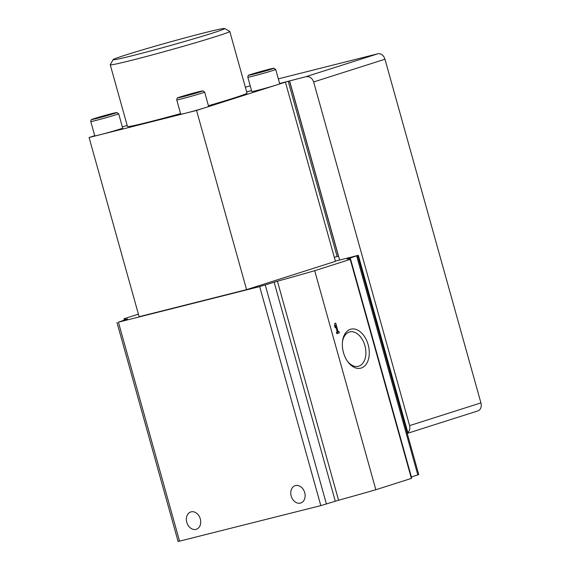 <?xml version="1.0" encoding="UTF-8"?>
<svg xmlns="http://www.w3.org/2000/svg" width="570" height="570" viewBox="0 0 570 570"><rect width="100%" height="100%" fill="white"/><g stroke="black" fill="none" stroke-linecap="round" stroke-linejoin="round"><path stroke-width="0.85" d="M138.403 314.17L124.317 318.659A124.089 3.762 -15.6 0 0 124.018 319.058A124.089 3.762 -15.6 0 0 127.545 318.979L118.417 322.178L259.663 286.596L277.419 281.231A124.089 3.762 -15.6 0 0 314.697 270.707L375.844 489.73L411.39 478.408A124.089 3.762 -15.6 0 0 411.69 478.016L350.536 258.994A124.089 3.762 -15.6 0 0 347.009 259.065L357.582 255.567L335.374 261.103M314.697 270.707L350.237 259.386L411.39 478.408M343.468 352.602A20.121 12.946 -104.1 0 1 342.599 340.76A20.121 12.946 -104.1 0 1 360.326 331.861A20.121 12.946 -104.1 0 1 367.75 361.337A20.121 12.946 -104.1 0 1 347.928 361.9A20.121 12.946 -104.1 0 1 343.468 352.602M338.11 331.697L338.936 331.441L339.328 332.83L336.792 333.642L336.4 332.246L337.226 331.982L335.388 325.413L335.117 327.665L334.562 325.677L334.832 323.425L335.723 323.14L338.11 331.697L337.212 331.925M407.101 432.929L407.842 432.694L358.309 255.289L357.376 255.581M279.642 83.512L289.603 80.919A620.459 18.824 -15.6 0 0 305.855 76.715L377.86 53.787A7.032 5.379 72.3 0 1 384.971 59.237L480.923 402.905A7.032 5.379 72.3 0 1 477.831 410.92L407.236 433.407M377.86 53.787L278.338 78.852M250.251 85.927L245.335 87.167M305.855 76.715C309.517 76.181 312.111 77.926 313.642 81.959L409.595 425.619C410.243 428.498 409.659 430.856 407.842 432.694M289.603 80.919L339.613 260.034M353.364 256.571A620.459 18.824 -15.6 0 0 358.309 255.289M246.639 91.827L251.555 90.587M196.55 110.438L205.435 107.609A14.478 0.442 164.4 0 1 185.806 113.145L196.55 110.438L246.582 289.638L335.438 261.338L285.406 82.137L279.663 83.583M94.727 135.71L89.077 137.505L99.828 134.805A14.478 0.442 164.4 0 1 94.77 135.867L90.765 121.531C90.865 119.921 91.464 119.13 92.575 119.166L116.843 112.518L118.653 113.743A14.478 0.442 164.4 0 1 110.701 116.373A14.478 0.442 164.4 0 1 95.824 120.462A14.478 0.442 164.4 0 1 90.765 121.531M275.716 69.447A14.478 0.442 164.4 0 1 267.765 72.084A14.478 0.442 164.4 0 1 252.888 76.166A14.478 0.442 164.4 0 1 247.829 77.235C247.921 75.625 248.527 74.834 249.632 74.87L273.899 68.222L275.716 69.447L279.72 83.783A14.478 0.442 164.4 0 1 276.521 84.966L285.406 82.137M180.583 113.622A62.044 1.881 164.4 0 1 149.162 121.951A62.044 1.881 164.4 0 1 127.48 126.512L110.245 64.788A62.044 1.881 164.4 0 1 110.259 64.724L113.131 59.629A57.912 1.76 164.4 0 1 168.428 42.422A57.912 1.76 164.4 0 1 224.637 28.5A57.912 1.76 164.4 0 1 193.629 38.853A57.912 1.76 164.4 0 1 133.359 55.44A57.912 1.76 164.4 0 1 113.131 59.629M224.637 28.5L229.724 31.364A62.044 1.881 164.4 0 1 229.767 31.414L247.002 93.138A62.044 1.881 164.4 0 1 208.442 105.735M118.653 113.743L122.657 128.079A14.478 0.442 164.4 0 1 114.705 130.715A14.478 0.442 164.4 0 1 99.828 134.805L185.806 113.145A14.478 0.442 164.4 0 1 180.747 114.207L176.743 99.871C176.843 98.261 177.441 97.477 178.553 97.513L202.82 90.858L204.63 92.084A14.478 0.442 164.4 0 1 196.679 94.72A14.478 0.442 164.4 0 1 181.802 98.81A14.478 0.442 164.4 0 1 176.743 99.871M204.63 92.084L208.634 106.419A14.478 0.442 164.4 0 1 205.435 107.609L276.521 84.966A14.478 0.442 164.4 0 1 256.885 90.509A14.478 0.442 164.4 0 1 251.826 91.571L247.829 77.235M251.577 90.659L246.66 91.898M127.167 125.379L122.329 126.918M291.192 496.028A9.099 6.961 72.3 0 1 295.182 485.661A9.099 6.961 72.3 0 1 304.579 492.216A9.099 6.961 72.3 0 1 300.704 503.004A9.099 6.961 72.3 0 1 291.192 496.028M186.789 522.327A9.099 6.961 72.3 0 1 190.786 511.953A9.099 6.961 72.3 0 1 200.177 518.515A9.099 6.961 72.3 0 1 196.308 529.295A9.099 6.961 72.3 0 1 186.789 522.327M116.971 322.478L178.125 541.5L320.817 505.618L338.573 500.246A124.089 3.762 -15.6 0 0 375.844 489.73M350.237 259.386A124.089 3.762 -15.6 0 0 350.536 258.994M411.397 476.976L418.736 474.589L357.582 255.567M89.077 137.505L139.116 316.706L246.582 289.638M229.767 31.414A62.044 1.881 164.4 0 1 195.688 42.7A62.044 1.881 164.4 0 1 131.927 60.228A62.044 1.881 164.4 0 1 110.245 64.788M265.72 70.345L254.519 73.608L265.805 70.63M108.663 114.641L97.463 117.904L108.742 114.926M194.641 92.988L183.44 96.245L194.719 93.266M101.959 116.871L101.859 116.501M187.936 95.211L187.836 94.848M259.022 72.575L258.915 72.205M342.506 341.487A17.713 11.4 -104.1 0 1 349.702 331.94A17.713 11.4 -104.1 0 1 365.085 346.339A17.713 11.4 -104.1 0 1 358.359 366.303A17.713 11.4 -104.1 0 1 347.501 361.309M289.496 80.947L338.416 256.165L337.148 256.564L288.228 81.346M334.305 257.284L337.148 256.564M337.419 331.875L337.789 333.215L339.328 332.83M337.789 333.215L336.763 333.55M334.569 325.62L335.388 325.413M334.633 325.114L334.761 325.57M313.642 81.959L384.971 59.237M409.595 425.619L480.923 402.905M259.663 286.596L320.817 505.618M118.417 322.178L179.571 541.194M265.271 285.014L326.425 504.037M274.134 282.193L335.288 501.215M356.67 255.909L417.817 474.931M277.419 281.231L338.573 500.246M253.458 74.257A12.825 0.392 164.4 0 1 257.02 72.568A12.825 0.392 164.4 0 1 273.507 68.414A12.825 0.392 164.4 0 1 253.458 74.257M96.394 118.546A12.825 0.392 164.4 0 1 99.957 116.864A12.825 0.392 164.4 0 1 116.444 112.71A12.825 0.392 164.4 0 1 96.394 118.546M182.371 96.893A12.825 0.392 164.4 0 1 185.934 95.211A12.825 0.392 164.4 0 1 202.421 91.058A12.825 0.392 164.4 0 1 182.371 96.893M124.018 319.058L124.31 320.091"/></g></svg>
